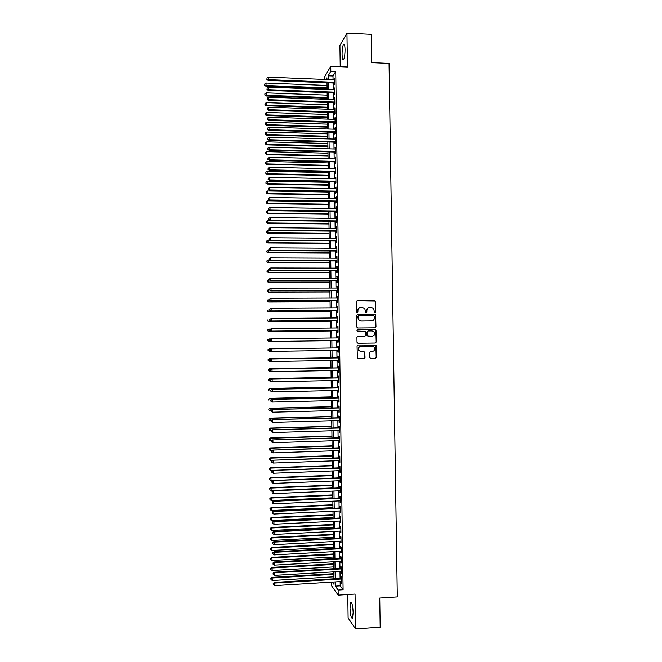 <?xml version="1.0" encoding="UTF-8"?>
<svg xmlns="http://www.w3.org/2000/svg" width="662" height="662" viewBox="0 0 662 662"><rect width="100%" height="100%" fill="white"/><g stroke="black" fill="none" stroke-linecap="round" stroke-linejoin="round"><path stroke-width="0.99" d="M375.089 312.671L375.751 311.984L375.594 301.582L374.618 300.606L357.364 300.68L356.413 301.665L356.57 312.108L357.248 312.795L357.91 312.1L357.894 310.751C358.051 308.84 359.061 307.789 360.922 307.59L362.371 307.582L364.836 308.815L365.647 312.464L366.185 312.737L366.847 312.042L366.831 310.693C366.988 308.79 367.989 307.739 369.843 307.54L371.283 307.532L373.699 308.707L374.411 311.992L375.089 312.671L375.519 312.025L375.139 301.011L357.025 300.738M357.265 312.795L357.894 310.751M366.194 312.737L366.831 310.693M353.16 612.573C352.78 605.399 351.944 602.081 350.678 602.61L350.024 608.196C350.397 615.321 351.224 618.639 352.507 618.159L353.16 612.573M345.043 49.493C344.885 45.066 344.356 43.369 343.462 44.395C342.56 46.357 342.097 49.724 342.072 54.474C342.229 58.885 342.75 60.59 343.652 59.572C344.554 57.635 345.01 54.276 345.043 49.493M369.677 357.422L370.654 358.39L375.486 358.308L376.43 357.315L376.074 345.175L358.01 344.993L357.058 345.994L357.381 358.125L358.208 358.589L364.083 358.498L365.027 357.497L364.795 351.994L361.071 351.596L358.87 350.397C358.043 348.204 358.746 346.847 360.989 346.334L372.367 346.176L374.493 347.285C375.404 349.503 374.725 350.885 372.441 351.431L370.555 351.464L369.603 352.457L369.677 357.422M340.144 581.592L340.202 585.82L343.098 589.726L338.125 590.032L338.199 595.138L331.405 585.522L331.356 582.13M324.355 79.44L324.33 77.388L330.752 66.308L347.434 67.028L346.946 33.1L371.258 34.316L371.688 62.65L389.057 63.428L397.308 596.901L379.748 598.043L380.187 627.154L355.568 628.9L355.064 594.054L338.199 595.138M330.752 66.308L330.818 71.281L328.153 75.799L328.211 79.597M343.098 589.726L335.742 71.488L330.818 71.281M375.031 327.798L375.975 326.805L375.586 314.64L357.563 314.392L356.611 315.377L356.785 326.987L357.761 327.963L375.031 327.798L375.743 326.829L375.569 315.278L374.601 314.309L357.29 314.433M376.024 330.479L376.198 342.055L375.263 343.048L357.985 343.272L357.008 342.295L356.934 337.322L357.885 336.329L364.903 336.246L365.846 335.253L365.623 331.405L357.521 331.066L356.95 330.768L357.497 329.693L375.834 329.899L376.198 342.055M347.782 594.526L348.113 617.985L355.568 628.9M346.946 33.1L339.92 45.421L340.227 66.713M334.07 83.048L334.095 84.769L334.55 84.041L334.467 78.124L334.02 79.829M334.211 92.887L334.236 94.608L334.691 93.913L334.608 87.988L334.161 89.701M334.351 102.734L334.368 104.455L334.831 103.785L334.749 97.86L334.302 99.573M334.484 112.581L334.509 114.311L334.972 113.665L334.889 107.74L334.442 109.453M334.624 122.437L334.649 124.166L335.113 123.546L335.022 117.621L334.583 119.334M334.765 132.301L334.79 134.03L335.253 133.434L335.162 127.501L334.724 129.222M334.906 142.165L334.931 143.894L335.386 143.331L335.303 137.39L334.864 139.111M335.046 152.037L335.071 153.766L335.526 153.228L335.444 147.287L335.005 149.008M335.187 161.909L335.212 163.638L335.667 163.125L335.584 157.184L335.146 158.905M335.328 171.789L335.353 173.518L335.808 173.039L335.725 167.089L335.286 168.81M335.469 181.669L335.493 183.399L335.948 182.944L335.866 177.002L335.427 178.723M335.601 191.558L335.626 193.287L336.089 192.865L336.006 186.916L335.56 188.637M335.742 201.455L335.766 203.184L336.23 202.779L336.147 196.829L335.7 198.559M335.882 211.352L335.907 213.081L336.37 212.709L336.288 206.751L335.841 208.48M336.023 221.257L336.048 222.986L336.511 222.639L336.428 216.681L335.982 218.41M336.164 231.162L336.188 232.892L336.652 232.569L336.569 226.611L336.122 228.349M336.304 241.076L336.329 242.805L336.793 242.515L336.71 236.549L336.263 238.287M336.445 250.989L336.47 252.727L336.933 252.454L336.85 246.487L336.404 248.225M336.586 260.911L336.61 262.649L337.074 262.409L336.991 256.434L336.544 258.172M336.726 270.832L336.751 272.57L337.215 272.355L337.132 266.389L336.685 268.127M336.867 280.762L336.892 282.5L337.355 282.318L337.272 276.344L336.826 278.081M337.008 290.701L337.032 292.438L337.496 292.281L337.413 286.298L336.966 288.044M337.148 300.639L337.173 302.377L337.645 302.244L337.554 296.27L337.115 298.016M337.289 310.586L337.314 312.323L337.786 312.216L337.694 306.233L337.231 306.357L337.256 307.987M337.43 320.532L337.454 322.278L337.926 322.195L337.835 316.213L337.372 316.304L337.397 317.959M337.57 330.487L337.595 332.233L338.067 332.175L337.976 326.192L337.512 326.258L337.537 327.938M337.711 340.45L337.736 342.188L338.208 342.163L338.125 336.172L337.653 336.213L337.678 337.926M337.852 350.413L337.877 352.151L338.348 352.159L338.265 346.16L337.794 346.176L337.819 347.914M337.992 360.409L338.017 362.122L338.489 362.155L338.406 356.156L337.934 356.139L337.959 357.885M338.133 370.414L338.158 372.094L338.63 372.152L338.547 366.152L338.075 366.111L338.1 367.857M338.282 380.418L338.299 382.073L338.77 382.156L338.687 376.157L338.216 376.09L338.241 377.837M338.423 390.431L338.439 392.061L338.911 392.169L338.828 386.161L338.356 386.07L338.381 387.816M338.563 400.444L338.58 402.049L339.06 402.182L338.969 396.174L338.497 396.05L338.522 397.804M338.704 410.465L339.201 412.203L339.11 406.195L338.638 406.046L338.663 407.792M338.845 420.486L339.341 422.232L339.258 416.216L338.779 416.034L338.803 417.788M338.985 430.515L339.482 432.261L339.399 426.237L338.927 426.038L338.952 427.784M339.126 440.553L339.623 442.29L339.54 436.275L339.068 436.043L339.093 437.789M339.275 450.59L339.763 452.328L339.68 446.312L339.209 446.047L339.234 447.802M339.416 460.636L339.912 462.374L339.821 456.35L339.349 456.06L339.374 457.814M339.556 470.682L340.053 472.428L339.962 466.396L339.49 466.081L339.515 467.835M339.697 480.736L340.194 482.474L340.111 476.441L339.631 476.102L339.656 477.856M339.838 490.799L340.334 492.536L340.251 486.504L339.772 486.131L339.796 487.886M339.987 500.861L340.475 502.599L340.392 496.558L339.912 496.161L339.937 497.915M340.127 510.923L340.624 512.669L340.533 506.629L340.061 506.198L340.086 507.961M340.268 521.002L340.764 522.74L340.682 516.691L340.202 516.244L340.227 517.998M340.409 531.073L340.905 532.819L340.822 526.77L340.342 526.29L340.367 528.044M340.549 541.16L341.046 542.898L340.963 536.849L340.483 536.344L340.508 538.098M340.698 551.247L341.195 552.985L341.104 546.936L340.624 546.398L340.649 548.161M340.839 561.335L341.335 563.081L341.253 557.023L340.773 556.461L340.798 558.215M340.98 571.43L341.476 573.176L341.393 567.119L340.913 566.523L340.938 568.286M335.742 71.488L332.994 75.998L333.052 79.796M333.094 83.007L333.193 89.66M333.234 92.846L333.334 99.54M333.375 102.701L333.466 109.42M333.516 112.548L333.607 119.301M333.656 122.412L333.747 129.189M333.789 132.268L333.888 139.086M333.929 142.14L334.029 148.983M334.07 152.012L334.169 158.88M334.211 161.884L334.31 168.793M334.351 171.764L334.451 178.707M334.492 181.653L334.591 188.62M334.633 191.541L334.732 198.542M334.773 201.438L334.873 208.472M334.906 211.335L335.013 218.402M335.046 221.24L335.146 228.332M335.187 231.154L335.286 238.279M335.328 241.067L335.427 248.217M335.469 250.981L335.568 258.172M335.609 260.902L335.708 268.127M335.75 270.832L335.849 278.081M335.891 280.762L335.99 288.044M336.031 290.701L336.13 298.016M336.172 300.647L336.279 307.987M336.313 310.594L336.42 317.967M336.453 320.54L336.561 327.947M336.594 330.495L336.701 337.934M336.735 340.458L336.842 347.931M336.875 350.43L336.983 357.902M337.016 360.426L337.123 367.873M337.157 370.43L337.264 377.853M337.297 380.435L337.405 387.833M337.438 390.448L337.546 397.821M337.579 400.469L337.686 407.817M337.728 410.49L337.827 417.813M337.868 420.519L337.968 427.817M338.009 430.548L338.108 437.822M338.15 440.586L338.249 447.835M338.29 450.623L338.39 457.847M338.431 460.669L338.539 467.868M338.572 470.723L338.679 477.898M338.721 480.778L338.82 487.927M338.861 490.84L338.961 497.965M339.002 500.902L339.101 508.002M339.143 510.973L339.242 518.048M339.283 521.044L339.383 528.094M339.432 531.123L339.532 538.148M339.573 541.21L339.672 548.21M339.714 551.297L339.813 558.273M339.854 561.393L339.954 568.344M339.995 571.488L340.094 578.414M341.129 581.534L341.625 583.272L341.534 577.214L341.054 576.594L341.079 578.356M335.245 581.898L335.303 586.127L338.125 590.032M328.253 82.816L328.344 89.478M328.393 92.663L328.484 99.358M328.526 102.527L328.625 109.247M328.666 112.383L328.766 119.143M328.807 122.255L328.898 129.04M328.948 132.127L329.039 138.946M329.08 141.999L329.18 148.851M329.221 151.888L329.32 158.764M329.362 161.768L329.453 168.686M329.494 171.657L329.593 178.608M329.635 181.554L329.734 188.529M329.775 191.459L329.875 198.459M329.916 201.364L330.015 208.398M330.057 211.269L330.156 218.336M330.189 221.182L330.288 228.282M330.33 231.104L330.429 238.237M330.47 241.026L330.57 248.192M330.611 250.956L330.71 258.147M330.752 260.886L330.851 268.11M330.884 270.824L330.992 278.081M331.025 280.762L331.132 288.053M331.166 290.717L331.273 298.032M331.306 300.664L331.405 308.02M331.447 310.619L331.546 318.008M331.588 320.582L331.687 327.996M331.728 330.545L331.827 337.992M331.861 340.516L331.968 347.997M332.001 350.496L332.109 357.977M332.142 360.509L332.25 367.964M332.283 370.521L332.39 377.952M332.423 380.534L332.531 387.94M332.564 390.563L332.672 397.936M332.705 400.584L332.812 407.941M332.845 410.622L332.953 417.954M332.986 420.651L333.094 427.958M333.127 430.697L333.234 437.979M333.267 440.743L333.375 448M333.408 450.797L333.507 458.03M333.549 460.851L333.648 468.059M333.689 470.914L333.789 478.096M333.83 480.976L333.929 488.134M333.971 491.047L334.07 498.18M334.111 501.117L334.219 508.226M334.26 511.205L334.36 518.28M334.401 521.284L334.5 528.342M334.542 531.379L334.641 538.405M334.682 541.466L334.782 548.475M334.823 551.57L334.922 558.554M334.964 561.674L335.063 568.633M335.104 571.778L335.204 578.712M326.962 79.548L326.937 77.859L325.969 79.506M332.382 582.072L334.02 584.347L333.987 581.972M333.946 578.787L333.847 571.852M333.805 568.699L333.706 561.748M333.665 558.62L333.565 551.636M333.524 548.541L333.425 541.533M333.383 538.471L333.284 531.437M333.243 528.408L333.143 521.35M333.102 518.346L333.003 511.263M332.961 508.284L332.862 501.175M332.82 498.238L332.721 491.096M332.68 488.184L332.581 481.026M332.539 478.146L332.44 470.963M332.398 468.108L332.299 460.893M332.258 458.071L332.159 450.839M332.117 448.042L332.018 440.784M331.976 438.021L331.877 430.739M331.836 428L331.736 420.693M331.695 417.987L331.596 410.655M331.554 407.974L331.455 400.618M331.414 397.97L331.314 390.588M331.273 387.973L331.174 380.559M331.141 377.977L331.033 370.546M331 367.981L330.892 360.525M330.859 358.001L330.752 350.512M330.719 348.013L330.611 340.533M330.578 338.009L330.47 330.561M330.437 328.013L330.338 320.59M330.297 318.017L330.197 310.627M330.156 308.02L330.057 300.672M330.015 298.041L329.916 290.717M329.883 288.061L329.775 280.762M329.742 278.081L329.635 270.824M329.602 268.11L329.502 260.886M329.461 258.147L329.362 250.948M329.32 248.184L329.221 241.018M329.18 238.221L329.08 231.088M329.047 228.274L328.948 221.166M328.906 218.319L328.807 211.252M328.766 208.381L328.666 201.339M328.625 198.443L328.526 191.434M328.484 188.505L328.393 181.529M328.352 178.575L328.253 171.632M328.211 168.653L328.112 161.743M328.071 158.731L327.971 151.855M327.93 148.818L327.839 141.966M327.789 138.912L327.698 132.086M327.657 129.007L327.558 122.213M327.516 119.102L327.425 112.341M327.376 109.205L327.285 102.478M327.243 99.317L327.144 92.622M327.102 89.428L327.011 82.767M332.994 75.998L328.153 75.799M340.202 585.82L335.303 586.127M334.012 78.861L334.476 78.886M334.153 88.7L334.616 88.725M334.285 98.547L334.757 98.564M334.426 108.394L334.898 108.411M334.567 118.25L335.038 118.266M334.707 128.105L335.171 128.122M334.848 137.969L335.311 137.986M334.989 147.841L335.452 147.849M335.129 157.713L335.593 157.721M335.262 167.585L335.733 167.602M335.402 177.474L335.874 177.482M335.543 187.354L336.015 187.363M335.684 197.251L336.155 197.259M335.824 207.14L336.296 207.148M335.965 217.045L336.437 217.053M336.106 226.95L336.577 226.95M336.246 236.855L336.718 236.864M336.387 246.777L336.859 246.777M336.528 256.69L336.999 256.69M336.668 266.612L337.14 266.62M336.809 276.542L337.281 276.542M336.95 286.481L337.421 286.481M337.09 296.419L337.562 296.411M337.231 306.357L337.703 306.357M337.372 316.304L337.843 316.304M337.512 326.258L337.984 326.25M337.653 336.213L338.125 336.205M337.877 352.151L338.348 352.151M337.794 346.176L338.265 346.168M338.017 362.122L338.489 362.114M338.158 372.094L338.63 372.085M338.299 382.073L338.77 382.065M338.439 392.061L338.911 392.045M338.58 402.049L339.052 402.033M338.729 412.037L339.192 412.029M338.87 422.033L339.341 422.025M339.01 432.038L339.482 432.021M339.151 442.042L339.623 442.026M339.292 452.055L339.763 452.038M339.432 462.068L339.904 462.051M339.573 472.089L340.045 472.072M339.714 482.118L340.185 482.102M339.863 492.147L340.334 492.131M340.003 502.185L340.475 502.16M340.144 512.222L340.616 512.206M340.285 522.268L340.756 522.244M340.425 532.322L340.897 532.298M340.574 542.377L341.046 542.352M340.715 552.431L341.187 552.406M340.856 562.493L341.327 562.468M340.996 572.564L341.468 572.539M341.137 582.643L341.609 582.61M369.131 307.631C367.551 308.029 366.707 309.071 366.607 310.735M360.186 307.681C358.614 308.103 357.778 309.137 357.687 310.792M374.477 316.328L373.798 315.65L358.638 315.757L357.977 316.453L358.581 319.68L361.121 321.004L371.481 320.913C373.335 320.706 374.344 319.655 374.493 317.752L374.477 316.328M358.423 315.799L357.977 316.453M371.779 320.896L360.906 321.037L358.374 319.713L357.77 316.494M375.139 343.048L375.975 342.064M357.72 336.346L364.803 336.255M357.331 329.709L375.056 329.51M372.168 336.164C374.477 335.601 375.147 334.202 374.179 331.976L372.085 330.917L368.089 330.959L367.145 331.952L367.369 335.8L372.168 336.164L368.163 336.213M367.923 330.975L367.145 331.952M367.948 336.23L366.971 335.262L366.922 331.968M375.801 330.503L374.824 329.535M360.989 346.334L360.773 346.342C358.539 346.855 357.828 348.204 358.655 350.397L360.856 351.596M358.059 358.581L363.86 358.49L364.812 357.488L364.737 352.523L363.843 351.555M370.505 358.382L375.263 358.299L376.198 357.306L375.851 345.183L357.927 345.001M327.045 85.456L266.141 83.064L265.901 86.225L327.086 88.592M264.808 84.943L264.792 83.966L264.701 85.224L266.174 85.514L327.078 87.872M264.792 83.966L266.141 83.064M265.901 86.225L264.701 85.224M334.525 82.32L268.383 79.672L268.35 77.173L334.492 79.854M334.533 83.064L268.102 80.416L268.383 79.672L266.985 79.092L266.968 78.091L266.985 79.092M266.869 79.39L268.102 80.416M268.35 77.173L266.968 78.091M327.177 95.129L266.265 92.846L266.025 95.982L327.227 98.233M264.932 94.724L264.916 93.739L264.825 94.997L266.298 95.295L327.218 97.546M264.916 93.739L266.265 92.846M266.025 95.982L264.825 94.997M327.318 104.795L266.389 102.635L266.149 105.746L327.359 107.881M265.048 104.505L265.04 103.529L264.949 104.77L266.414 105.084L327.351 107.219M265.04 103.529L266.389 102.635M266.149 105.746L264.949 104.77M327.45 114.476L266.513 112.432L266.273 115.519L327.491 117.53M265.172 114.294L265.164 113.318L265.065 114.551L266.538 114.882L327.483 116.893M265.164 113.318L266.513 112.432M266.273 115.519L265.065 114.551M327.591 124.15L266.629 122.23L266.389 125.292L327.632 127.178M265.297 124.092L265.288 123.107L265.189 124.332L266.662 124.679L327.624 126.574M265.288 123.107L266.629 122.23M266.389 125.292L265.189 124.332M334.666 92.184L268.507 89.668L268.474 87.169L334.633 89.718M334.674 92.903L268.226 90.388L268.507 89.668L267.109 89.089L267.1 88.087L267.109 89.089M267.001 89.37L268.226 90.388M268.474 87.169L267.1 88.087M334.807 102.056L268.631 99.672L268.598 97.173L334.773 99.59M334.815 102.751L268.35 100.367L268.631 99.672L267.233 99.085L267.225 98.084L267.233 99.085M267.125 99.358L268.35 100.367M268.598 97.173L267.225 98.084M334.947 111.936L268.755 109.685L268.722 107.178L334.906 109.47M334.955 112.598L268.474 110.347L268.755 109.685L267.357 109.089L267.349 108.088L267.357 109.089M267.249 109.354L268.474 110.347M268.722 107.178L267.349 108.088M335.088 121.816L268.88 119.698L268.855 117.191L335.046 119.35M335.096 122.453L268.598 120.335L268.88 119.698L267.489 119.094L267.473 118.093L267.489 119.094M267.374 119.35L268.598 120.335M268.855 117.191L267.473 118.093M327.723 133.84L266.753 132.036L266.513 135.065L327.764 136.844M265.421 133.889L265.404 132.913L265.313 134.121L266.786 134.485L327.756 136.256M265.404 132.913L266.753 132.036M266.513 135.065L265.313 134.121M335.229 131.705L269.012 129.719L268.979 127.212L335.187 129.231M335.237 132.317L268.722 130.323L269.012 129.719L267.613 129.107L267.597 128.105L267.613 129.107M267.498 129.355L268.722 130.323M268.979 127.212L267.597 128.105M327.856 143.522L266.877 141.842L266.637 144.854L327.897 146.501M265.545 143.695L265.528 142.711L265.437 143.919L266.91 144.299L327.889 145.946M265.528 142.711L266.877 141.842M266.637 144.854L265.437 143.919M335.361 141.594L269.136 139.74L269.103 137.233L335.328 139.128M335.369 142.181L268.855 140.319L269.136 139.74L267.738 139.128L267.721 138.126L267.738 139.128M267.622 139.359L268.855 140.319M269.103 137.233L267.721 138.126M327.996 153.22L267.001 151.656L266.761 154.635L328.038 156.174M265.661 153.501L265.652 152.517L265.553 153.716L267.034 154.114L328.029 155.644M265.652 152.517L267.001 151.656M266.761 154.635L265.553 153.716M335.502 151.49L269.26 149.769L269.227 147.262L335.469 149.016M335.51 152.045L268.979 150.324L269.26 149.769L267.862 149.149L267.853 148.147L267.862 149.149M267.754 149.372L268.979 150.324M269.227 147.262L267.853 148.147M328.129 162.918L267.125 161.47L266.885 164.433L328.17 165.848M265.785 163.315L265.776 162.331L265.677 163.514L267.158 163.928L328.162 165.343M265.776 162.331L267.125 161.47M266.885 164.433L265.677 163.514M335.642 161.396L269.384 159.807L269.36 157.299L335.609 158.921M335.651 161.917L269.103 160.328L269.384 159.807L267.986 159.178L267.978 158.177L267.986 159.178M267.878 159.393L269.103 160.328M269.36 157.299L267.978 158.177M328.261 172.617L267.249 171.292L267.001 174.23L328.302 175.521M265.909 173.13L265.901 172.145L265.801 173.32L267.274 173.75L328.302 175.041M265.901 172.145L267.249 171.292M267.001 174.23L265.801 173.32M335.783 171.301L269.517 169.844L269.484 167.329L335.75 168.827M335.791 171.797L269.227 170.341L269.517 169.844L268.118 169.207L268.102 168.206L268.118 169.207M268.002 169.414L269.227 170.341M269.484 167.329L268.102 168.206M328.402 182.323L267.374 181.123L267.125 184.028L328.443 185.203M266.033 182.952L266.016 181.967L265.925 183.134L267.398 183.581L328.435 184.756M266.016 181.967L267.374 181.123M267.125 184.028L265.925 183.134M335.924 181.214L269.641 179.89L269.608 177.375L335.891 178.732M335.932 181.678L269.36 180.354L269.641 179.89L268.242 179.245L268.226 178.244L268.242 179.245M268.127 179.435L269.36 180.354M269.608 177.375L268.226 178.244M328.534 192.038L267.489 190.954L267.249 193.834L328.575 194.885M266.157 192.783L266.141 191.798L266.05 192.948L267.522 193.412L328.567 194.463M266.141 191.798L267.489 190.954M267.249 193.834L266.05 192.948M336.064 191.128L269.765 189.936L269.732 187.42L336.031 188.645M336.073 191.566L269.484 190.375L269.765 189.936L268.367 189.291L268.358 188.289L268.367 189.291M268.251 189.473L269.484 190.375M269.732 187.42L268.358 188.289M328.675 201.753L267.613 200.785L267.374 203.648L328.708 204.583M266.281 202.613L266.265 201.629L266.174 202.771L267.647 203.251L328.708 204.186M266.265 201.629L267.613 200.785M267.374 203.648L266.174 202.771M336.205 201.049L269.897 199.99L269.864 197.475L336.172 198.567M336.213 201.463L269.608 200.404L269.897 199.99L268.491 199.336L268.482 198.335L268.491 199.336M268.383 199.502L269.608 200.404M269.864 197.475L268.482 198.335M328.807 211.476L267.738 210.632L267.498 213.462L328.849 214.273M266.397 212.444L266.389 211.459L266.29 212.593L267.771 213.09L328.84 213.9M266.389 211.459L267.738 210.632M267.498 213.462L266.29 212.593M328.948 221.199L267.862 220.471L267.622 223.276L328.981 223.971M266.521 222.283L266.513 221.298L266.414 222.424L267.895 222.937L328.981 223.632M266.513 221.298L267.862 220.471M267.622 223.276L266.414 222.424M269.748 230.343L267.986 230.318L267.746 233.107L329.122 233.678M266.645 232.13L266.637 231.146L266.538 232.254L268.019 232.784L329.113 233.363M266.637 231.146L267.986 230.318M267.746 233.107L266.538 232.254M269.591 240.19L268.11 240.174L267.862 242.929L329.254 243.384M266.769 241.978L266.761 240.993L266.662 242.093L268.143 242.64L329.254 243.095M266.761 240.993L268.11 240.174M267.862 242.929L266.662 242.093M269.426 250.046L268.234 250.037L267.986 252.768L329.386 253.099M266.894 251.833L266.877 250.848L266.786 251.941L268.267 252.503L329.386 252.834M266.877 250.848L268.234 250.037M267.986 252.768L266.786 251.941M269.26 259.901L268.358 259.901L268.11 262.607L329.527 262.814M267.018 261.689L267.001 260.704L266.91 261.788L268.391 262.367L329.519 262.574M267.001 260.704L268.358 259.901M268.11 262.607L266.91 261.788M269.26 269.765L268.482 269.765L268.234 272.446L329.659 272.537M267.142 271.552L267.125 270.568L267.034 271.643L268.515 272.231L329.659 272.33M267.125 270.568L268.482 269.765M268.234 272.446L267.034 271.643M269.384 279.637L268.607 279.637L268.358 282.293L329.8 282.26M267.266 281.424L267.249 280.44L267.15 281.499L268.631 282.111L329.792 282.078M267.249 280.44L268.607 279.637M268.358 282.293L267.15 281.499M269.508 289.517L268.731 289.517L268.482 292.149L329.933 291.992M267.39 291.297L267.374 290.312L267.274 291.363L268.755 291.983L329.933 291.834M267.374 290.312L268.731 289.517M268.482 292.149L267.274 291.363M269.633 299.398L268.855 299.398L268.607 302.004L330.073 301.731M267.506 301.177L267.498 300.184L267.398 301.227L268.88 301.872L330.065 301.599M268.607 302.004L267.398 301.227M269.757 309.278L268.979 309.286L268.731 311.86L330.206 311.471M267.63 311.057L267.622 310.064L267.522 311.099L269.004 311.761L330.206 311.363M268.731 311.86L267.522 311.099M270.104 319.167L269.103 319.175L268.855 321.732L330.346 321.211M267.754 320.946L267.746 319.953L267.647 320.971L269.128 321.649L330.338 321.136M268.855 321.732L267.647 320.971M270.559 329.055L269.227 329.072L268.979 331.596L330.479 330.959M267.878 330.834L267.87 329.841L267.771 330.851L269.252 331.546L330.479 330.909M267.754 329.866L268.946 329.13L267.87 329.841M268.979 331.596L267.771 330.851M271.006 338.952L269.351 338.969L269.103 341.476L330.619 340.715M268.002 340.731L267.994 339.738L267.895 340.74L269.376 341.451L330.619 340.69M267.878 339.755L269.07 339.002L267.994 339.738M269.103 341.476L267.895 340.74M338.29 347.906L269.475 348.874L269.5 351.357L271.453 351.323M268.002 349.644L269.475 348.874L268.002 349.644L268.127 350.628L268.118 349.635M268.127 350.628L269.5 351.357L268.019 350.628M268.242 359.54L268.251 360.533L268.242 359.54L269.6 358.787L330.851 357.819L269.318 358.763L269.624 361.262L271.255 361.237M268.251 360.533L269.624 361.262L268.143 360.525M268.127 359.532L269.318 358.763M330.992 367.559L269.442 368.651L269.748 371.183L271.056 371.159M330.992 367.609L269.724 368.701L268.251 369.429L268.375 370.447L268.367 369.454M268.375 370.447L269.467 371.125L268.267 370.422M268.251 369.429L269.442 368.651M331.124 377.332L269.566 378.548L269.873 381.097L270.841 381.08M331.132 377.406L269.848 378.623L268.375 379.334L268.499 380.36L268.491 379.367M268.375 379.334L269.566 378.548M331.265 387.105L269.691 388.445L269.997 391.027L270.783 391.01M331.265 387.212L269.972 388.544L268.499 389.248L268.623 390.274L268.615 389.289M268.499 389.248L269.691 388.445M331.397 396.886L269.815 398.342L270.121 400.957L270.907 400.94M331.405 397.018L270.096 398.474L268.623 399.153L268.747 400.204L268.739 399.211M268.623 399.153L269.815 398.342M331.538 406.667L269.939 408.247L270.245 410.887L271.031 410.87M331.538 406.824L270.22 408.404L268.747 409.075L268.871 410.134L268.863 409.141M270.245 410.887L268.871 410.134M268.747 409.075L269.939 408.247M331.679 416.456L270.063 418.161L270.377 420.825L271.155 420.809M331.679 416.646L270.344 418.343L268.871 418.996L268.995 420.064L268.987 419.071M270.377 420.825L268.995 420.064M268.871 418.996L270.063 418.161M331.811 426.245L270.187 428.074L270.501 430.772L271.279 430.747M331.811 426.46L270.468 428.289L268.995 428.926L269.12 430.002L269.111 429.009M270.501 430.772L269.12 430.002M268.995 428.926L270.187 428.074M331.952 436.043L270.311 437.996L270.626 440.718L271.561 440.693M331.952 436.291L270.593 438.236L269.12 438.856L269.244 439.94L269.235 438.947M270.626 440.718L269.244 439.94M269.12 438.856L270.311 437.996M332.084 445.849L270.435 447.926L270.75 450.673L271.974 450.632M332.092 446.114L270.717 448.182L269.244 448.786L269.368 449.887L269.36 448.894M270.75 450.673L269.368 449.887M269.244 448.786L270.435 447.926M332.225 455.655L270.559 457.856L270.874 460.628L272.388 460.578M332.225 455.952L270.841 458.145L269.368 458.733L269.492 459.842L269.484 458.849M270.874 460.628L269.492 459.842M269.368 458.733L270.559 457.856M332.357 465.469L270.684 467.786L270.998 470.591L272.802 470.525M332.365 465.791L270.965 468.1L269.492 468.679L269.616 469.797L269.608 468.804M270.998 470.591L269.616 469.797M269.492 468.679L270.684 467.786M332.498 475.283L270.808 477.724L271.122 480.562L332.539 478.096M332.506 475.63L271.089 478.072L269.616 478.626L269.74 479.76L269.732 478.767M271.122 480.562L269.74 479.76M269.616 478.626L270.808 477.724M332.638 485.105L270.932 487.671L271.246 490.534L332.672 487.944M332.638 485.478L271.213 488.043L269.74 488.581L269.864 489.723L269.856 488.73M271.246 490.534L269.864 489.723M269.74 488.581L270.932 487.671M332.771 494.928L271.056 497.617L271.37 500.513L332.812 497.799M332.779 495.333L271.337 498.014L269.864 498.536L269.988 499.694L269.98 498.701M271.37 500.513L269.988 499.694M269.864 498.536L271.056 497.617M332.912 504.758L271.18 507.572L271.494 510.493L332.953 507.655M332.92 505.189L271.47 507.994L269.988 508.507L270.113 509.674L270.104 508.673M271.494 510.493L270.113 509.674M269.988 508.507L271.18 507.572M333.044 514.589L271.304 517.527L271.619 520.481L333.085 517.519M333.052 515.053L271.594 517.982L270.113 518.47L270.237 519.653L270.228 518.652M271.619 520.481L270.237 519.653M270.113 518.47L271.304 517.527M333.185 524.428L271.428 527.49L271.751 530.469L333.226 527.382M333.193 524.916L271.718 527.97L270.237 528.45L270.369 529.641L270.353 528.64M271.751 530.469L270.369 529.641M270.237 528.45L271.428 527.49M333.325 534.275L271.552 537.461L271.875 540.465L333.367 537.254M333.334 534.788L271.842 537.966L270.361 538.421L270.493 539.629L270.477 538.628M271.875 540.465L270.493 539.629M270.361 538.421L271.552 537.461M333.458 544.123L271.677 547.433L271.999 550.461L333.499 547.135M333.466 544.661L271.966 547.962L270.485 548.409L270.617 549.617L270.601 548.624M271.999 550.461L270.617 549.617M270.485 548.409L271.677 547.433M333.598 553.97L271.801 557.404L272.123 560.466L333.64 557.015M333.607 554.541L272.09 557.967L270.617 558.397L270.741 559.622L270.725 558.62M272.123 560.466L270.741 559.622M270.617 558.397L271.801 557.404M333.739 563.825L271.925 567.384L272.248 570.478L333.78 566.895M333.747 564.429L272.214 567.979L270.741 568.385L270.866 569.626L270.849 568.625M272.248 570.478L270.866 569.626M270.741 568.385L271.925 567.384M336.346 210.971L270.022 210.044L269.988 207.529L336.313 208.489M336.354 211.36L269.732 210.433L270.022 210.044L268.623 209.391L268.607 208.381L268.623 209.391M268.507 209.548L269.732 210.433M269.988 207.529L268.607 208.381M336.486 220.901L270.146 220.107L270.113 217.591L336.453 218.419M336.495 221.257L269.856 220.471L270.146 220.107L268.747 219.445L268.731 218.443L268.747 219.445M268.631 219.594L269.856 220.471M270.113 217.591L268.731 218.443M336.627 230.831L270.27 230.177L270.245 227.654L336.594 228.349M336.635 231.162L269.988 230.508L270.27 230.177L268.871 229.507L268.863 228.498L268.871 229.507M268.755 229.64L269.988 230.508M270.245 227.654L268.863 228.498M336.768 240.769L270.402 240.248L270.369 237.732L336.735 238.287M336.776 241.076L270.113 240.554L270.402 240.248L268.995 239.57L268.987 238.568L268.995 239.57M268.888 239.694L270.113 240.554M270.369 237.732L268.987 238.568M336.908 250.716L270.526 250.327L270.493 247.803L336.875 248.225M336.917 250.989L270.237 250.6L269.128 249.64L269.111 248.639L269.128 249.64M269.012 249.756L270.237 250.6M270.493 247.803L269.111 248.639M337.049 260.663L270.65 260.406L270.626 257.882L337.016 258.18M337.057 260.911L270.369 260.654L269.252 259.719L269.235 258.71L269.252 259.719M269.136 259.818L270.369 260.654M270.626 257.882L269.235 258.71M337.19 270.617L270.783 270.493L270.75 267.969L337.157 268.127M337.198 270.832L270.493 270.717L269.376 269.798L269.368 268.789L269.376 269.798M269.26 269.889L270.493 270.717M270.75 267.969L269.368 268.789M337.33 280.572L270.907 280.58L270.874 278.065L337.297 278.081M337.339 280.762L270.617 280.779L269.5 279.885L269.492 278.876L269.5 279.885M269.393 279.968L270.617 280.779M270.874 278.065L269.492 278.876M337.471 290.535L271.039 290.684L271.006 288.152L337.438 288.044M337.479 290.701L270.741 290.85L269.633 289.973L269.616 288.971L269.633 289.973M269.517 290.047L270.741 290.85M271.006 288.152L269.616 288.971M269.633 299.116L269.641 300.126L269.633 299.116L271.13 298.256L337.579 298.008M269.748 299.058L271.13 298.256L270.874 300.92L337.62 300.639M337.62 300.507L271.163 300.78L269.757 300.068M269.641 300.126L270.874 300.92M269.757 309.204L269.773 310.213L269.757 309.204L271.255 308.36L337.719 307.979M269.873 309.162L271.255 308.36L270.998 310.999L337.761 310.586M337.761 310.478L271.288 310.892L269.881 310.172M269.773 310.213L270.998 310.999M269.881 319.299L269.897 320.309L269.881 319.299L271.387 318.472L337.86 317.959M269.997 319.266L271.387 318.472L271.122 321.078L337.901 320.532M337.901 320.449L271.42 320.996L270.013 320.276M269.897 320.309L271.122 321.078M270.013 329.403L270.022 330.412L270.013 329.403L271.511 328.584L338.001 327.938M270.129 329.378L271.511 328.584L271.255 331.166L338.042 330.487M338.042 330.429L271.544 331.116L270.137 330.388M270.022 330.412L271.255 331.166M270.137 339.498L270.146 340.516L270.137 339.498L271.643 338.704L338.15 337.918M270.253 339.49L271.643 338.704L271.379 341.261L338.183 340.442L271.668 341.236L270.262 340.5M270.146 340.516L271.379 341.261M270.377 349.61L271.768 348.833L271.801 351.365L270.278 350.62L270.377 349.61L270.278 350.62M338.323 350.405L271.801 351.365L270.394 350.62M271.478 348.833L270.262 349.61M270.51 359.731L271.892 358.961L338.431 357.902L271.602 358.936L271.925 361.493L270.402 360.732L270.51 359.731L270.402 360.732M338.464 360.401L271.925 361.493L270.518 360.749M271.602 358.936L270.394 359.723M338.572 367.849L271.726 369.04L338.572 367.907M270.634 369.859L272.024 369.09L272.057 371.63L270.526 370.852L270.634 369.859L270.526 370.852M338.605 370.406L272.057 371.63L270.65 370.877M271.726 369.04L270.518 369.843M338.712 377.82L271.859 379.152L338.712 377.903M270.758 379.996L272.148 379.235L272.181 381.767L270.659 380.973L270.758 379.996L270.659 380.973M338.745 380.41L272.181 381.767L270.775 381.006M271.859 379.152L270.642 379.963M338.853 387.808L271.983 389.273L338.853 387.915M270.89 390.133L272.281 389.372L272.305 391.912L270.783 391.101L270.89 390.133L270.783 391.101M338.886 390.415L272.305 391.912L270.899 391.143M271.983 389.273L270.775 390.092M338.994 397.788L272.107 399.393L338.994 397.928M271.015 400.278L272.405 399.525L272.438 402.066L270.915 401.238L271.015 400.278L270.915 401.238M339.035 400.436L272.438 402.066L271.031 401.288M272.107 399.393L270.899 400.22M339.134 407.775L272.239 409.513L339.134 407.949M271.139 410.423L271.155 411.441L271.139 410.423L272.529 409.679L272.562 412.219L339.176 410.448M272.239 409.513L271.023 410.357M271.155 411.441L272.562 412.219M339.275 417.772L272.363 419.642L339.283 417.97M271.271 420.577L271.279 421.595L271.271 420.577L272.661 419.832L272.694 422.373L339.316 420.478M272.363 419.642L271.155 420.502M271.279 421.595L272.694 422.373M339.416 427.768L272.496 429.779L339.424 428M271.395 430.739L271.412 431.748L271.395 430.739L272.785 430.002L272.818 432.543L339.457 430.507M272.496 429.779L271.279 430.648M271.412 431.748L272.818 432.543M339.565 437.772L272.62 439.924L339.565 438.029M271.528 440.9L271.536 441.918L271.528 440.9L272.918 440.164L272.951 442.713L339.598 440.536M272.62 439.924L271.412 440.801M271.536 441.918L272.951 442.713M339.705 447.785L272.744 450.069L339.705 448.066M271.652 451.062L271.668 452.08L271.652 451.062L273.042 450.342L273.075 452.882L339.738 450.574M272.744 450.069L271.536 450.954M271.668 452.08L273.075 452.882M339.846 457.798L272.876 460.214L339.846 458.104M271.784 461.24L271.792 462.258L271.784 461.24L273.174 460.52L273.207 463.061L339.887 460.62M272.876 460.214L271.66 461.116M271.792 462.258L273.207 463.061M339.987 467.819L273.001 470.368L339.995 468.15M271.908 471.418L271.925 472.436L271.908 471.418L273.298 470.699L273.332 473.247L340.028 470.665M273.001 470.368L271.792 471.286M271.925 472.436L273.332 473.247M340.127 477.84L273.133 480.529L340.136 478.204M272.032 481.597L272.049 482.615L272.032 481.597L273.431 480.893L273.464 483.434L340.169 480.72M273.133 480.529L271.917 481.456M272.049 482.615L273.464 483.434M340.268 487.869L273.257 490.699L340.276 488.258M272.165 491.783L272.173 492.809L272.165 491.783L273.555 491.08L273.588 493.629L340.309 490.774M273.257 490.699L272.049 491.634M272.173 492.809L273.588 493.629M340.409 497.898L273.389 500.861L273.687 501.283L340.417 498.321M272.289 501.978L272.305 502.996L272.289 501.978L273.687 501.283L273.72 503.832L340.45 500.836M273.389 500.861L272.173 501.813M272.305 502.996L273.72 503.832M340.558 507.936L273.514 511.039L273.811 511.486L340.558 508.383M272.421 512.173L272.43 513.199L272.421 512.173L273.811 511.486L273.845 514.035L340.599 510.907M273.514 511.039L272.305 511.999M272.43 513.199L273.845 514.035M340.698 517.974L273.646 521.217L273.944 521.689L340.707 518.454M272.545 522.376L272.562 523.402L272.545 522.376L273.944 521.689L273.977 524.246L340.74 520.977M273.646 521.217L272.43 522.186M272.562 523.402L273.977 524.246M340.839 528.019L273.77 531.404L274.068 531.9L340.847 528.533M272.678 532.587L272.686 533.605L272.678 532.587L274.068 531.9L274.101 534.457L340.88 531.048M273.77 531.404L272.554 532.38M272.686 533.605L274.101 534.457M340.98 538.074L273.903 541.59L274.2 542.12L340.988 538.611M272.802 542.799L272.818 543.816L272.802 542.799L274.2 542.12L274.233 544.677L341.021 541.135M273.903 541.59L272.686 542.583M272.818 543.816L274.233 544.677M341.12 548.128L274.027 551.785L274.325 552.34L341.129 548.699M272.934 553.01L272.943 554.036L272.934 553.01L274.325 552.34L274.358 554.897L341.17 551.223M274.027 551.785L272.81 552.787M272.943 554.036L274.358 554.897M341.269 558.19L274.159 561.988L274.457 562.568L341.278 558.786M273.058 563.238L273.075 564.256L273.058 563.238L274.457 562.568L274.49 565.125L341.311 561.31M274.159 561.988L272.943 562.998M273.075 564.256L274.49 565.125M341.41 568.261L274.283 572.191L274.589 572.804L341.418 568.881M273.191 573.466L273.199 574.484L273.191 573.466L274.589 572.804L274.614 575.361L341.451 571.405M274.283 572.191L273.067 573.218M273.199 574.484L274.614 575.361M333.871 573.689L272.057 577.372L272.372 580.491L333.921 576.792M333.88 574.318L272.347 577.992L270.866 578.381L270.99 579.631L270.981 578.629M272.372 580.491L270.99 579.631M270.866 578.381L272.057 577.372M341.551 578.331L274.416 582.394L274.713 583.04L341.559 578.977M273.315 583.694L273.332 584.72L273.315 583.694L274.713 583.04L274.747 585.597L341.6 581.509M274.416 582.394L273.199 583.437M273.332 584.72L274.747 585.597M375.768 327.425L375.759 326.829M350.678 602.61L351.448 602.561M343.462 44.395L344.364 44.437"/></g></svg>
